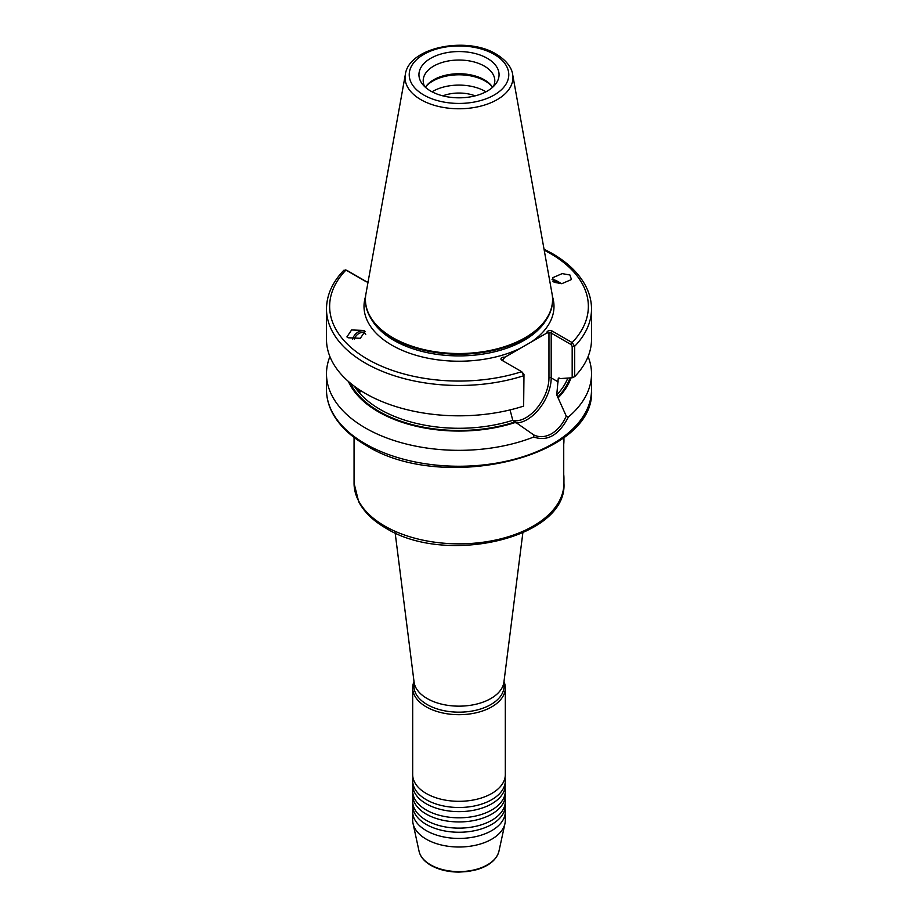 <?xml version="1.0" encoding="UTF-8"?>
<svg xmlns="http://www.w3.org/2000/svg" width="918" height="918" viewBox="0 0 918 918"><rect width="100%" height="100%" fill="white"/><g stroke="black" fill="none" stroke-linecap="round" stroke-linejoin="round"><path stroke-width="1.38" d="M505.313 780.759L505.313 784.89A46.313 26.737 180 0 1 498.267 799.073A46.313 26.737 180 0 1 426.25 803.801A46.313 26.737 180 0 1 419.733 799.073A46.313 26.737 180 0 1 412.687 784.89L412.687 780.759A46.313 26.737 0 0 0 426.25 799.67A46.313 26.737 0 0 0 476.717 805.465A46.313 26.737 0 0 0 505.313 780.759A46.313 26.737 0 0 0 505.003 777.672M505.313 791.075L505.313 795.206A46.313 26.737 180 0 1 498.267 809.378A46.313 26.737 180 0 1 426.25 814.105A46.313 26.737 180 0 1 419.733 809.378A46.313 26.737 180 0 1 412.687 795.206L412.687 791.075A46.313 26.737 0 0 0 426.25 809.986A46.313 26.737 0 0 0 476.717 815.781A46.313 26.737 0 0 0 505.313 791.075A46.313 26.737 0 0 0 505.003 787.988M505.313 801.391L505.313 805.511A46.313 26.737 180 0 1 498.267 819.694A46.313 26.737 180 0 1 426.25 824.421A46.313 26.737 180 0 1 419.733 819.694A46.313 26.737 180 0 1 412.687 805.511L412.687 801.391A46.313 26.737 0 0 0 426.25 820.29A46.313 26.737 0 0 0 476.717 826.097A46.313 26.737 0 0 0 505.313 801.391A46.313 26.737 0 0 0 505.003 798.293M504.051 681.753A46.313 26.737 180 0 1 505.313 687.949L505.313 774.574A46.313 26.737 180 0 1 498.267 788.757A46.313 26.737 180 0 1 426.25 793.485A46.313 26.737 180 0 1 419.733 788.757A46.313 26.737 180 0 1 412.687 774.574L412.687 687.949A46.313 26.737 180 0 1 413.949 681.753M544.03 249.157L552.051 253.414C567.921 262.617 579.178 273.575 585.845 286.313C589.608 293.657 591.49 301.207 591.513 308.964L591.513 339.316A132.513 76.504 180 0 1 574.679 376.632L572.178 377.78L572.178 346.476L571.019 344.514L551.202 333.073A1.584 0.907 0 0 0 548.964 333.073L547.036 332.901L520.965 347.945L504.934 357.205L502.995 359.615A1.584 0.907 0 0 0 502.536 360.258A1.584 0.907 0 0 0 502.995 360.9L502.995 359.615M412.997 787.988A46.313 26.737 0 0 0 412.687 791.075M412.997 798.293A46.313 26.737 0 0 0 412.687 801.391M412.997 808.609A46.313 26.737 0 0 0 412.687 811.707A46.313 26.737 0 0 0 426.25 830.606A46.313 26.737 0 0 0 476.717 836.401A46.313 26.737 0 0 0 505.313 811.707A46.313 26.737 0 0 0 505.003 808.609M505.313 811.707L505.313 820.267A46.313 26.737 180 0 1 504.946 823.607A46.313 26.737 180 0 1 474.021 845.57A46.313 26.737 180 0 1 426.25 839.178A46.313 26.737 180 0 1 413.054 823.607A46.313 26.737 180 0 1 412.687 820.267L412.687 811.707M412.997 777.672A46.313 26.737 0 0 0 412.687 780.759M361.279 390.988L360.212 391.997L356.15 387.557M365.353 331.685A8.423 5.646 -44.5 0 0 364.675 331.249A8.423 5.646 -44.5 0 0 357.618 332.35A8.423 5.646 -44.5 0 0 352.684 339.098M354.405 339.19A6.942 4.659 135.5 0 1 364.262 332.878A6.942 4.659 135.5 0 1 365.112 333.498A6.942 4.659 135.5 0 1 365.731 334.404M348.071 337.778L346.912 336.906L351.617 329.952L363.884 330.457L365.043 331.329L360.338 338.283L348.071 337.778M561.3 283.696A8.423 2.318 32.7 0 0 552.051 279.485M552.647 281.08A6.942 1.905 -147.3 0 1 559.051 283.662M554.116 282.308L552.579 277.764L562.183 273.621L569.929 274.987L571.466 279.531L561.862 283.662L554.116 282.308M510.018 409.749L512.783 420.306L533.737 434.925C539.336 437.588 545.281 437.197 551.58 433.744C557.719 430.026 562.619 424.15 566.28 416.141L556.744 394.924L558.213 378.721L572.178 377.78M475.191 95.839A29.468 17.017 0 0 0 442.809 95.839M487.332 58.339A40.059 23.134 0 0 0 436.279 55.642A40.059 23.134 0 0 0 422.429 84.135A40.059 23.134 0 0 0 430.668 91.043A40.059 23.134 0 0 0 495.571 84.135A40.059 23.134 0 0 0 487.332 58.339M493.299 86.636A35.802 20.678 0 0 0 494.802 80.704A35.802 20.678 0 0 0 484.314 66.085A35.802 20.678 0 0 0 445.299 61.609A35.802 20.678 0 0 0 423.198 80.704A35.802 20.678 0 0 0 424.701 86.636M492.61 87.279A35.802 20.678 0 0 0 491.692 85.982A35.802 20.678 0 0 0 484.314 79.797A35.802 20.678 0 0 0 426.308 85.982A35.802 20.678 0 0 0 425.39 87.279M492.22 86.705A37.053 21.389 0 0 0 485.197 81.048A37.053 21.389 0 0 0 425.78 86.705M485.943 91.8A37.053 21.389 0 0 0 485.197 91.364A37.053 21.389 0 0 0 432.057 91.8M512.646 74.415L552.074 293.932A93.567 54.024 180 0 1 552.567 299.509A93.567 54.024 180 0 1 494.802 349.414A93.567 54.024 180 0 1 392.835 337.709A93.567 54.024 180 0 1 365.433 299.509A93.567 54.024 180 0 1 365.926 293.932L405.354 74.415A53.932 31.143 180 0 0 420.857 99.649A53.932 31.143 180 0 0 482.191 105.742A53.932 31.143 180 0 0 512.646 74.415C512.244 70.835 509.628 62.378 496.294 54.162C467.044 35.974 408.889 47.025 405.354 74.415M552.567 299.853A93.567 54.024 180 0 1 552.567 300.197A93.567 54.024 180 0 1 547.335 318.007A93.567 54.024 180 0 1 392.835 338.398A93.567 54.024 180 0 1 370.665 318.007A93.567 54.024 180 0 1 365.433 300.197A93.567 54.024 180 0 1 365.433 299.853M563.732 474.514A104.939 60.588 180 0 1 563.939 478.255A104.939 60.588 180 0 1 563.732 482.007L563.732 444.197A104.939 60.588 0 0 0 563.939 440.445L563.939 437.416M522.847 532.876L503.925 682.051A45.051 26.014 180 0 1 474.709 704.519A45.051 26.014 180 0 1 427.145 698.541A45.051 26.014 180 0 1 414.075 682.051L395.153 532.876M504.051 681.099L504.051 686.159A45.051 26.014 180 0 1 476.235 710.188A45.051 26.014 180 0 1 427.145 704.554A45.051 26.014 180 0 1 413.949 686.159L413.949 681.099M505.313 687.949A46.313 26.737 180 0 1 476.717 712.655A46.313 26.737 180 0 1 426.25 706.86A46.313 26.737 180 0 1 412.687 687.949M368.072 282.021A2.938 1.698 180 0 1 366.534 281.826A2.938 1.698 180 0 1 365.846 281.528L345.971 270.064A129.358 74.679 0 0 0 367.452 359.145A129.358 74.679 0 0 0 521.711 371.698L523.983 374.303L523.639 406.1A132.513 76.504 180 0 1 365.295 393.409A132.513 76.504 180 0 1 326.487 339.316L326.487 308.964A132.513 76.504 180 0 0 523.639 375.749L521.711 371.698L501.882 360.258A3.156 1.825 180 0 1 501.377 358.054A3.156 1.825 180 0 1 504.934 357.205M588.094 356.574A132.513 76.504 180 0 1 591.513 373.821A132.513 76.504 180 0 1 568.426 416.979C558.947 435.121 547.392 441.799 533.748 437.002A132.513 76.504 180 0 1 365.295 427.926A132.513 76.504 180 0 1 326.487 373.821A132.513 76.504 180 0 1 329.906 356.574M558.901 377.941A111.571 64.409 180 0 1 558.213 378.721L559.395 378.113M533.748 437.002L533.737 434.925M515.365 422.464A114.142 65.901 180 0 1 348.404 381.463M570.996 377.849A114.142 65.901 180 0 1 558.247 397.701M547.036 332.901A3.156 1.825 180 0 1 548.505 330.847A3.156 1.825 180 0 1 552.315 331.134L572.144 342.586L574.679 346.281L574.679 376.632M566.28 416.141L568.426 416.979M523.639 406.1L523.983 374.303M346.327 270.179L343.906 270.236M346.935 270.397L366.798 281.86A1.584 0.907 0 0 0 366.913 281.929M571.019 344.514L572.144 342.586A129.358 74.679 0 0 0 550.467 253.575A129.358 74.679 0 0 0 544.213 250.189M552.418 296.445A94.99 54.839 180 0 1 530.994 342.162M520.965 347.945A94.99 54.839 180 0 1 391.825 345.157A94.99 54.839 180 0 1 365.582 296.445M498.933 851.273C496.627 859.684 489.328 865.8 477.016 869.598L468.26 871.469L459.023 872.1C448.145 872.02 438.77 869.771 430.875 865.353C424.346 861.543 420.41 856.861 419.067 851.273A40.243 23.237 0 0 0 430.542 864.802A40.243 23.237 0 0 0 472.047 870.356A40.243 23.237 0 0 0 498.933 851.273L504.946 823.607M384.803 526.094A104.939 60.588 0 0 0 499.162 539.233A104.939 60.588 0 0 0 563.939 483.258C567.553 538.097 445.632 566.027 385.675 528.022C373.052 520.736 364.056 511.946 358.663 501.676L354.061 483.258A104.939 60.588 0 0 0 384.803 526.094M558.213 381.922L551.202 377.86A34.081 19.68 -60 0 1 527.104 419.606A34.081 19.68 -60 0 1 515.882 422.888M423.806 95.013A49.767 28.733 0 0 0 494.194 95.013A49.767 28.733 0 0 0 494.194 54.369A49.767 28.733 0 0 0 423.806 54.369A49.767 28.733 0 0 0 423.806 95.013M365.295 443.842A132.513 76.504 0 0 0 509.708 460.423A132.513 76.504 0 0 0 591.513 389.737C596.7 457.485 441.776 493.609 365.949 445.287C349.896 435.97 338.547 424.862 331.926 411.941C328.323 404.735 326.51 397.333 326.487 389.737A132.513 76.504 0 0 0 365.295 443.842M547.335 318.007L545.981 320.256A92.133 53.187 180 0 1 393.856 340.326A92.133 53.187 180 0 1 372.019 320.256L370.665 318.007M567.829 378.055A111.571 64.409 180 0 1 556.744 394.924M569.963 377.918A113.143 65.327 180 0 1 557.524 397.287M514.642 422.039A113.143 65.327 180 0 1 350.114 382.909M512.783 420.306A111.571 64.409 180 0 1 354.405 386.283M591.513 308.964A132.513 76.504 180 0 1 574.679 346.281L572.178 346.476M512.921 420.513A32.497 18.762 120 0 0 536.663 408.464A32.497 18.762 120 0 0 548.964 377.86L548.964 333.073M552.315 331.134L551.202 333.073L551.202 377.86A1.584 0.907 180 0 0 548.964 377.86M366.798 281.86L365.846 281.528M552.567 299.509L552.567 300.197M563.939 478.255L563.939 483.258M591.513 373.821L591.513 389.737M326.487 373.821L326.487 389.737M343.94 270.19C332.465 282.067 326.647 294.988 326.487 308.964M354.061 437.416L354.061 483.258M365.433 299.509L365.433 300.197M345.638 269.926L346.591 270.236M419.067 851.273L413.054 823.607"/></g></svg>

